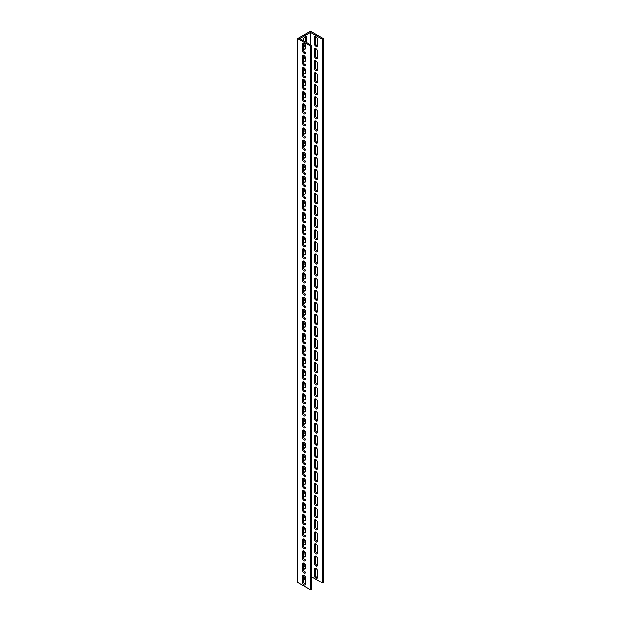 <?xml version="1.0" encoding="UTF-8"?>
<svg xmlns="http://www.w3.org/2000/svg" width="621" height="621" viewBox="0 0 621 621"><rect width="100%" height="100%" fill="white"/><g stroke="black" fill="none" stroke-linecap="round" stroke-linejoin="round"><path stroke-width="0.93" d="M310.5 44.945L310.5 32.261L299.508 38.603L311.548 45.55L311.548 589.345L310.5 589.95L297.42 582.397L297.42 38.603L310.5 31.05L323.58 38.603L323.58 582.397L322.532 583.003L322.532 39.208L323.58 38.603M311.548 45.55L310.5 46.156L297.42 38.603M305.656 578.85L303.304 580.208M303.483 570.311A2.406 1.389 -60 0 1 305.656 568.122M305.571 577.577A2.406 1.389 -60 0 1 303.801 578.135A2.406 1.389 -60 0 1 303.304 577.033M303.483 558.232A2.406 1.389 -60 0 1 305.656 556.036M305.571 565.49A2.406 1.389 -60 0 1 303.801 566.049A2.406 1.389 -60 0 1 303.304 564.947M303.483 546.146A2.406 1.389 -60 0 1 305.656 543.957M305.571 553.404A2.406 1.389 -60 0 1 303.801 553.971A2.406 1.389 -60 0 1 303.304 552.869M303.483 534.06A2.406 1.389 -60 0 1 305.656 531.871M305.571 541.326A2.406 1.389 -60 0 1 303.801 541.885A2.406 1.389 -60 0 1 303.304 540.782M303.483 521.974A2.406 1.389 -60 0 1 305.656 519.785M305.571 529.239A2.406 1.389 -60 0 1 303.801 529.798A2.406 1.389 -60 0 1 303.304 528.696M303.483 509.888A2.406 1.389 -60 0 1 305.656 507.699M305.571 517.153A2.406 1.389 -60 0 1 303.801 517.712A2.406 1.389 -60 0 1 303.304 516.61M303.483 497.809A2.406 1.389 -60 0 1 305.656 495.62M305.571 505.067A2.406 1.389 -60 0 1 303.801 505.634A2.406 1.389 -60 0 1 303.304 504.531M303.483 485.723A2.406 1.389 -60 0 1 305.656 483.534M305.571 492.989A2.406 1.389 -60 0 1 303.801 493.548A2.406 1.389 -60 0 1 303.304 492.445M303.483 473.637A2.406 1.389 -60 0 1 305.656 471.448M305.571 480.902A2.406 1.389 -60 0 1 303.801 481.461A2.406 1.389 -60 0 1 303.304 480.359M303.483 461.55A2.406 1.389 -60 0 1 305.656 459.361M305.571 468.816A2.406 1.389 -60 0 1 303.801 469.375A2.406 1.389 -60 0 1 303.304 468.273M303.483 449.472A2.406 1.389 -60 0 1 305.656 447.283M305.571 456.73A2.406 1.389 -60 0 1 303.801 457.289A2.406 1.389 -60 0 1 303.304 456.194M303.483 437.386A2.406 1.389 -60 0 1 305.656 435.197M305.571 444.652A2.406 1.389 -60 0 1 303.801 445.21A2.406 1.389 -60 0 1 303.304 444.108M303.483 425.3A2.406 1.389 -60 0 1 305.656 423.111M305.571 432.565A2.406 1.389 -60 0 1 303.801 433.124A2.406 1.389 -60 0 1 303.304 432.022M303.483 413.213A2.406 1.389 -60 0 1 305.656 411.024M305.571 420.479A2.406 1.389 -60 0 1 303.801 421.038A2.406 1.389 -60 0 1 303.304 419.936M303.483 401.135A2.406 1.389 -60 0 1 305.656 398.946M305.571 408.393A2.406 1.389 -60 0 1 303.801 408.952A2.406 1.389 -60 0 1 303.304 407.857M303.483 389.049A2.406 1.389 -60 0 1 305.656 386.86M305.571 396.314A2.406 1.389 -60 0 1 303.801 396.873A2.406 1.389 -60 0 1 303.304 395.771M303.483 376.963A2.406 1.389 -60 0 1 305.656 374.774M305.571 384.228A2.406 1.389 -60 0 1 303.801 384.787A2.406 1.389 -60 0 1 303.304 383.685M303.483 364.876A2.406 1.389 -60 0 1 305.656 362.687M305.571 372.142A2.406 1.389 -60 0 1 303.801 372.701A2.406 1.389 -60 0 1 303.304 371.599M303.483 352.798A2.406 1.389 -60 0 1 305.656 350.601M305.571 360.056A2.406 1.389 -60 0 1 303.801 360.615A2.406 1.389 -60 0 1 303.304 359.52M303.483 340.712A2.406 1.389 -60 0 1 305.656 338.523M305.571 347.977A2.406 1.389 -60 0 1 303.801 348.536A2.406 1.389 -60 0 1 303.304 347.434M303.483 328.625A2.406 1.389 -60 0 1 305.656 326.436M305.571 335.891A2.406 1.389 -60 0 1 303.801 336.45A2.406 1.389 -60 0 1 303.304 335.348M303.483 316.539A2.406 1.389 -60 0 1 305.656 314.35M305.571 323.805A2.406 1.389 -60 0 1 303.801 324.364A2.406 1.389 -60 0 1 303.304 323.262M303.483 304.461A2.406 1.389 -60 0 1 305.656 302.264M305.571 311.719A2.406 1.389 -60 0 1 303.801 312.278A2.406 1.389 -60 0 1 303.304 311.183M303.483 292.375A2.406 1.389 -60 0 1 305.656 290.186M305.571 299.64A2.406 1.389 -60 0 1 303.801 300.199A2.406 1.389 -60 0 1 303.304 299.097M303.483 280.288A2.406 1.389 -60 0 1 305.656 278.099M305.571 287.554A2.406 1.389 -60 0 1 303.801 288.113A2.406 1.389 -60 0 1 303.304 287.011M303.483 268.202A2.406 1.389 -60 0 1 305.656 266.013M305.571 275.468A2.406 1.389 -60 0 1 303.801 276.027A2.406 1.389 -60 0 1 303.304 274.924M303.483 256.124A2.406 1.389 -60 0 1 305.656 253.927M305.571 263.382A2.406 1.389 -60 0 1 303.801 263.941A2.406 1.389 -60 0 1 303.304 262.846M303.483 244.037A2.406 1.389 -60 0 1 305.656 241.848M305.571 251.303A2.406 1.389 -60 0 1 303.801 251.862A2.406 1.389 -60 0 1 303.304 250.76M303.483 231.951A2.406 1.389 -60 0 1 305.656 229.762M305.571 239.217A2.406 1.389 -60 0 1 303.801 239.776A2.406 1.389 -60 0 1 303.304 238.674M303.483 219.865A2.406 1.389 -60 0 1 305.656 217.676M305.571 227.131A2.406 1.389 -60 0 1 303.801 227.69A2.406 1.389 -60 0 1 303.304 226.587M303.483 207.787A2.406 1.389 -60 0 1 305.656 205.59M305.571 215.045A2.406 1.389 -60 0 1 303.801 215.603A2.406 1.389 -60 0 1 303.304 214.509M303.483 195.7A2.406 1.389 -60 0 1 305.656 193.511M305.571 202.958A2.406 1.389 -60 0 1 303.801 203.525A2.406 1.389 -60 0 1 303.304 202.423M303.483 183.614A2.406 1.389 -60 0 1 305.656 181.425M305.571 190.88A2.406 1.389 -60 0 1 303.801 191.439A2.406 1.389 -60 0 1 303.304 190.337M303.483 171.528A2.406 1.389 -60 0 1 305.656 169.339M305.571 178.794A2.406 1.389 -60 0 1 303.801 179.353A2.406 1.389 -60 0 1 303.304 178.25M303.483 159.45A2.406 1.389 -60 0 1 305.656 157.253M305.571 166.707A2.406 1.389 -60 0 1 303.801 167.266A2.406 1.389 -60 0 1 303.304 166.164M303.483 147.363A2.406 1.389 -60 0 1 305.656 145.174M305.571 154.621A2.406 1.389 -60 0 1 303.801 155.188A2.406 1.389 -60 0 1 303.304 154.086M303.483 135.277A2.406 1.389 -60 0 1 305.656 133.088M305.571 142.543A2.406 1.389 -60 0 1 303.801 143.102A2.406 1.389 -60 0 1 303.304 141.999M303.483 123.191A2.406 1.389 -60 0 1 305.656 121.002M305.571 130.457A2.406 1.389 -60 0 1 303.801 131.015A2.406 1.389 -60 0 1 303.304 129.913M303.483 111.112A2.406 1.389 -60 0 1 305.656 108.916M305.571 118.37A2.406 1.389 -60 0 1 303.801 118.929A2.406 1.389 -60 0 1 303.304 117.827M303.483 99.026A2.406 1.389 -60 0 1 305.656 96.837M305.571 106.284A2.406 1.389 -60 0 1 303.801 106.851A2.406 1.389 -60 0 1 303.304 105.749M303.483 86.94A2.406 1.389 -60 0 1 305.656 84.751M305.571 94.206A2.406 1.389 -60 0 1 303.801 94.765A2.406 1.389 -60 0 1 303.304 93.662M303.483 74.854A2.406 1.389 -60 0 1 305.656 72.665M305.571 82.119A2.406 1.389 -60 0 1 303.801 82.678A2.406 1.389 -60 0 1 303.304 81.576M303.483 62.768A2.406 1.389 -60 0 1 305.656 60.579M305.571 70.033A2.406 1.389 -60 0 1 303.801 70.592A2.406 1.389 -60 0 1 303.304 69.49M303.483 50.689A2.406 1.389 -60 0 1 305.656 48.5M305.571 57.947A2.406 1.389 -60 0 1 303.801 58.514A2.406 1.389 -60 0 1 303.304 57.411M303.304 40.792L303.304 39.581A2.406 1.389 -60 0 1 304.352 37.167A2.406 1.389 -60 0 1 306.207 36.523A2.406 1.389 -60 0 1 306.704 37.617L306.704 42.756M305.571 45.869A2.406 1.389 -60 0 1 303.801 46.428A2.406 1.389 -60 0 1 303.304 45.325M303.397 43.377A2.406 1.389 -120 0 0 303.304 43.967L303.304 49.703A2.406 1.389 -120 0 0 305.563 52.863M303.397 55.455A2.406 1.389 -120 0 0 303.304 56.053L303.304 61.789A2.406 1.389 -120 0 0 305.563 64.949M303.397 67.542A2.406 1.389 -120 0 0 303.304 68.131L303.304 73.876A2.406 1.389 -120 0 0 305.563 77.035M303.397 79.628A2.406 1.389 -120 0 0 303.304 80.218L303.304 85.954A2.406 1.389 -120 0 0 305.563 89.114M303.397 91.714A2.406 1.389 -120 0 0 303.304 92.304L303.304 98.04A2.406 1.389 -120 0 0 305.563 101.2M303.397 103.792A2.406 1.389 -120 0 0 303.304 104.39L303.304 110.127A2.406 1.389 -120 0 0 305.563 113.286M303.397 115.879A2.406 1.389 -120 0 0 303.304 116.469L303.304 122.213A2.406 1.389 -120 0 0 305.563 125.372M303.397 127.965A2.406 1.389 -120 0 0 303.304 128.555L303.304 134.299A2.406 1.389 -120 0 0 305.563 137.458M303.397 140.051A2.406 1.389 -120 0 0 303.304 140.641L303.304 146.377A2.406 1.389 -120 0 0 305.563 149.537M303.397 152.129A2.406 1.389 -120 0 0 303.304 152.727L303.304 158.464A2.406 1.389 -120 0 0 305.563 161.623M303.397 164.216A2.406 1.389 -120 0 0 303.304 164.806L303.304 170.55A2.406 1.389 -120 0 0 305.563 173.709M303.397 176.302A2.406 1.389 -120 0 0 303.304 176.892L303.304 182.636A2.406 1.389 -120 0 0 305.563 185.795M303.397 188.388A2.406 1.389 -120 0 0 303.304 188.978L303.304 194.715A2.406 1.389 -120 0 0 305.563 197.874M303.397 200.467A2.406 1.389 -120 0 0 303.304 201.064L303.304 206.801A2.406 1.389 -120 0 0 305.563 209.96M303.397 212.553A2.406 1.389 -120 0 0 303.304 213.143L303.304 218.887A2.406 1.389 -120 0 0 305.563 222.046M303.397 224.639A2.406 1.389 -120 0 0 303.304 225.229L303.304 230.973A2.406 1.389 -120 0 0 305.563 234.133M303.397 236.725A2.406 1.389 -120 0 0 303.304 237.315L303.304 243.052A2.406 1.389 -120 0 0 305.563 246.211M303.397 248.804A2.406 1.389 -120 0 0 303.304 249.401L303.304 255.138A2.406 1.389 -120 0 0 305.563 258.297M303.397 260.89A2.406 1.389 -120 0 0 303.304 261.48L303.304 267.224A2.406 1.389 -120 0 0 305.563 270.383M303.397 272.976A2.406 1.389 -120 0 0 303.304 273.566L303.304 279.31A2.406 1.389 -120 0 0 305.563 282.47M303.397 285.062A2.406 1.389 -120 0 0 303.304 285.652L303.304 291.389A2.406 1.389 -120 0 0 305.563 294.548M303.397 297.141A2.406 1.389 -120 0 0 303.304 297.738L303.304 303.475A2.406 1.389 -120 0 0 305.563 306.634M303.397 309.227A2.406 1.389 -120 0 0 303.304 309.817L303.304 315.561A2.406 1.389 -120 0 0 305.563 318.72M303.397 321.313A2.406 1.389 -120 0 0 303.304 321.903L303.304 327.647A2.406 1.389 -120 0 0 305.563 330.807M303.397 333.399A2.406 1.389 -120 0 0 303.304 333.989L303.304 339.726A2.406 1.389 -120 0 0 305.563 342.885M303.397 345.486A2.406 1.389 -120 0 0 303.304 346.076L303.304 351.812A2.406 1.389 -120 0 0 305.563 354.971M303.397 357.564A2.406 1.389 -120 0 0 303.304 358.154L303.304 363.898A2.406 1.389 -120 0 0 305.563 367.058M303.397 369.65A2.406 1.389 -120 0 0 303.304 370.24L303.304 375.984A2.406 1.389 -120 0 0 305.563 379.144M303.397 381.736A2.406 1.389 -120 0 0 303.304 382.326L303.304 388.063A2.406 1.389 -120 0 0 305.563 391.222M303.397 393.823A2.406 1.389 -120 0 0 303.304 394.413L303.304 400.149A2.406 1.389 -120 0 0 305.563 403.308M303.397 405.901A2.406 1.389 -120 0 0 303.304 406.491L303.304 412.235A2.406 1.389 -120 0 0 305.563 415.395M303.397 417.987A2.406 1.389 -120 0 0 303.304 418.577L303.304 424.322A2.406 1.389 -120 0 0 305.563 427.481M303.397 430.074A2.406 1.389 -120 0 0 303.304 430.663L303.304 436.4A2.406 1.389 -120 0 0 305.563 439.559M303.397 442.16A2.406 1.389 -120 0 0 303.304 442.75L303.304 448.486A2.406 1.389 -120 0 0 305.563 451.646M303.397 454.238A2.406 1.389 -120 0 0 303.304 454.836L303.304 460.572A2.406 1.389 -120 0 0 305.563 463.732M303.397 466.324A2.406 1.389 -120 0 0 303.304 466.914L303.304 472.659A2.406 1.389 -120 0 0 305.563 475.818M303.397 478.411A2.406 1.389 -120 0 0 303.304 479.001L303.304 484.737A2.406 1.389 -120 0 0 305.563 487.896M303.397 490.497A2.406 1.389 -120 0 0 303.304 491.087L303.304 496.823A2.406 1.389 -120 0 0 305.563 499.983M303.397 502.575A2.406 1.389 -120 0 0 303.304 503.173L303.304 508.91A2.406 1.389 -120 0 0 305.563 512.069M303.397 514.662A2.406 1.389 -120 0 0 303.304 515.251L303.304 520.996A2.406 1.389 -120 0 0 305.563 524.155M303.397 526.748A2.406 1.389 -120 0 0 303.304 527.338L303.304 533.082A2.406 1.389 -120 0 0 305.563 536.241M303.397 538.834A2.406 1.389 -120 0 0 303.304 539.424L303.304 545.16A2.406 1.389 -120 0 0 305.563 548.32M303.397 550.912A2.406 1.389 -120 0 0 303.304 551.51L303.304 557.247A2.406 1.389 -120 0 0 305.563 560.406M303.397 562.999A2.406 1.389 -120 0 0 303.304 563.589L303.304 569.333A2.406 1.389 -120 0 0 305.563 572.492M303.397 575.085A2.406 1.389 -120 0 0 303.304 575.675L303.304 581.419A2.406 1.389 -120 0 0 305.563 584.578M305.656 42.15L305.656 37.019A2.406 1.389 120 0 0 305.563 36.422M303.397 45.915A2.406 1.389 120 0 0 305.027 44.642M305.656 52.273A2.406 1.389 60 0 1 305.159 53.375A2.406 1.389 60 0 1 303.312 52.731A2.406 1.389 60 0 1 302.256 50.309L302.256 44.572A2.406 1.389 60 0 1 302.753 43.47A2.406 1.389 60 0 1 304.608 44.114A2.406 1.389 60 0 1 305.656 46.536L305.656 49.098A2.406 1.389 120 0 0 305.563 48.508M303.397 58.001A2.406 1.389 120 0 0 305.027 56.728M305.656 64.359A2.406 1.389 60 0 1 305.159 65.461A2.406 1.389 60 0 1 303.312 64.817A2.406 1.389 60 0 1 302.256 62.395L302.256 56.651A2.406 1.389 60 0 1 302.753 55.556A2.406 1.389 60 0 1 304.608 56.201A2.406 1.389 60 0 1 305.656 58.615L305.656 61.184A2.406 1.389 120 0 0 305.563 60.594M303.397 70.088A2.406 1.389 120 0 0 305.027 68.815M305.656 76.445A2.406 1.389 60 0 1 305.159 77.54A2.406 1.389 60 0 1 303.312 76.895A2.406 1.389 60 0 1 302.256 74.481L302.256 68.737A2.406 1.389 60 0 1 302.753 67.635A2.406 1.389 60 0 1 304.608 68.279A2.406 1.389 60 0 1 305.656 70.701L305.656 73.27A2.406 1.389 120 0 0 305.563 72.68M303.397 82.166A2.406 1.389 120 0 0 305.027 80.901M305.656 88.524A2.406 1.389 60 0 1 305.159 89.626A2.406 1.389 60 0 1 303.312 88.982A2.406 1.389 60 0 1 302.256 86.56L302.256 80.823A2.406 1.389 60 0 1 302.753 79.721A2.406 1.389 60 0 1 304.608 80.365A2.406 1.389 60 0 1 305.656 82.787L305.656 85.356A2.406 1.389 120 0 0 305.563 84.759M303.397 94.252A2.406 1.389 120 0 0 305.027 92.979M305.656 100.61A2.406 1.389 60 0 1 305.159 101.712A2.406 1.389 60 0 1 303.312 101.068A2.406 1.389 60 0 1 302.256 98.646L302.256 92.909A2.406 1.389 60 0 1 302.753 91.807A2.406 1.389 60 0 1 304.608 92.451A2.406 1.389 60 0 1 305.656 94.873L305.656 97.435A2.406 1.389 120 0 0 305.563 96.845M303.397 106.338A2.406 1.389 120 0 0 305.027 105.065M305.656 112.696A2.406 1.389 60 0 1 305.159 113.798A2.406 1.389 60 0 1 303.312 113.154A2.406 1.389 60 0 1 302.256 110.732L302.256 104.988A2.406 1.389 60 0 1 302.753 103.893A2.406 1.389 60 0 1 304.608 104.538A2.406 1.389 60 0 1 305.656 106.952L305.656 109.521A2.406 1.389 120 0 0 305.563 108.931M303.397 118.425A2.406 1.389 120 0 0 305.027 117.152M305.656 124.782A2.406 1.389 60 0 1 305.159 125.877A2.406 1.389 60 0 1 303.312 125.232A2.406 1.389 60 0 1 302.256 122.818L302.256 117.074A2.406 1.389 60 0 1 302.753 115.972A2.406 1.389 60 0 1 304.608 116.616A2.406 1.389 60 0 1 305.656 119.038L305.656 121.607A2.406 1.389 120 0 0 305.563 121.017M303.397 130.503A2.406 1.389 120 0 0 305.027 129.238M305.656 136.861A2.406 1.389 60 0 1 305.159 137.963A2.406 1.389 60 0 1 303.312 137.319A2.406 1.389 60 0 1 302.256 134.897L302.256 129.16A2.406 1.389 60 0 1 302.753 128.058A2.406 1.389 60 0 1 304.608 128.702A2.406 1.389 60 0 1 305.656 131.124L305.656 133.694A2.406 1.389 120 0 0 305.563 133.104M303.397 142.589A2.406 1.389 120 0 0 305.027 141.316M305.656 148.947A2.406 1.389 60 0 1 305.159 150.049A2.406 1.389 60 0 1 303.312 149.405A2.406 1.389 60 0 1 302.256 146.983L302.256 141.246A2.406 1.389 60 0 1 302.753 140.144A2.406 1.389 60 0 1 304.608 140.788A2.406 1.389 60 0 1 305.656 143.21L305.656 145.772A2.406 1.389 120 0 0 305.563 145.182M303.397 154.676A2.406 1.389 120 0 0 305.027 153.403M305.656 161.033A2.406 1.389 60 0 1 305.159 162.135A2.406 1.389 60 0 1 303.312 161.491A2.406 1.389 60 0 1 302.256 159.069L302.256 153.325A2.406 1.389 60 0 1 302.753 152.23A2.406 1.389 60 0 1 304.608 152.875A2.406 1.389 60 0 1 305.656 155.289L305.656 157.858A2.406 1.389 120 0 0 305.563 157.268M303.397 166.762A2.406 1.389 120 0 0 305.027 165.489M305.656 173.119A2.406 1.389 60 0 1 305.159 174.214A2.406 1.389 60 0 1 303.312 173.57A2.406 1.389 60 0 1 302.256 171.155L302.256 165.411A2.406 1.389 60 0 1 302.753 164.309A2.406 1.389 60 0 1 304.608 164.953A2.406 1.389 60 0 1 305.656 167.375L305.656 169.944A2.406 1.389 120 0 0 305.563 169.354M303.397 178.84A2.406 1.389 120 0 0 305.027 177.575M305.656 185.198A2.406 1.389 60 0 1 305.159 186.3A2.406 1.389 60 0 1 303.312 185.656A2.406 1.389 60 0 1 302.256 183.234L302.256 177.497A2.406 1.389 60 0 1 302.753 176.395A2.406 1.389 60 0 1 304.608 177.039A2.406 1.389 60 0 1 305.656 179.461L305.656 182.031A2.406 1.389 120 0 0 305.563 181.441M303.397 190.926A2.406 1.389 120 0 0 305.027 189.653M305.656 197.284A2.406 1.389 60 0 1 305.159 198.386A2.406 1.389 60 0 1 303.312 197.742A2.406 1.389 60 0 1 302.256 195.32L302.256 189.584A2.406 1.389 60 0 1 302.753 188.481A2.406 1.389 60 0 1 304.608 189.126A2.406 1.389 60 0 1 305.656 191.547L305.656 194.109A2.406 1.389 120 0 0 305.563 193.519M303.397 203.013A2.406 1.389 120 0 0 305.027 201.74M305.656 209.37A2.406 1.389 60 0 1 305.159 210.472A2.406 1.389 60 0 1 303.312 209.828A2.406 1.389 60 0 1 302.256 207.406L302.256 201.662A2.406 1.389 60 0 1 302.753 200.567A2.406 1.389 60 0 1 304.608 201.212A2.406 1.389 60 0 1 305.656 203.626L305.656 206.195A2.406 1.389 120 0 0 305.563 205.605M303.397 215.099A2.406 1.389 120 0 0 305.027 213.826M305.656 221.456A2.406 1.389 60 0 1 305.159 222.551A2.406 1.389 60 0 1 303.312 221.907A2.406 1.389 60 0 1 302.256 219.492L302.256 213.748A2.406 1.389 60 0 1 302.753 212.646A2.406 1.389 60 0 1 304.608 213.29A2.406 1.389 60 0 1 305.656 215.712L305.656 218.281A2.406 1.389 120 0 0 305.563 217.692M303.397 227.177A2.406 1.389 120 0 0 305.027 225.912M305.656 233.535A2.406 1.389 60 0 1 305.159 234.637A2.406 1.389 60 0 1 303.312 233.993A2.406 1.389 60 0 1 302.256 231.571L302.256 225.834A2.406 1.389 60 0 1 302.753 224.732A2.406 1.389 60 0 1 304.608 225.376A2.406 1.389 60 0 1 305.656 227.798L305.656 230.368A2.406 1.389 120 0 0 305.563 229.778M303.397 239.264A2.406 1.389 120 0 0 305.027 237.99M305.656 245.621A2.406 1.389 60 0 1 305.159 246.723A2.406 1.389 60 0 1 303.312 246.079A2.406 1.389 60 0 1 302.256 243.657L302.256 237.921A2.406 1.389 60 0 1 302.753 236.818A2.406 1.389 60 0 1 304.608 237.463A2.406 1.389 60 0 1 305.656 239.885L305.656 242.454A2.406 1.389 120 0 0 305.563 241.856M303.397 251.35A2.406 1.389 120 0 0 305.027 250.077M305.656 257.707A2.406 1.389 60 0 1 305.159 258.81A2.406 1.389 60 0 1 303.312 258.165A2.406 1.389 60 0 1 302.256 255.743L302.256 249.999A2.406 1.389 60 0 1 302.753 248.905A2.406 1.389 60 0 1 304.608 249.549A2.406 1.389 60 0 1 305.656 251.963L305.656 254.532A2.406 1.389 120 0 0 305.563 253.942M303.397 263.436A2.406 1.389 120 0 0 305.027 262.163M305.656 269.793A2.406 1.389 60 0 1 305.159 270.888A2.406 1.389 60 0 1 303.312 270.244A2.406 1.389 60 0 1 302.256 267.83L302.256 262.085A2.406 1.389 60 0 1 302.753 260.983A2.406 1.389 60 0 1 304.608 261.627A2.406 1.389 60 0 1 305.656 264.049L305.656 266.619A2.406 1.389 120 0 0 305.563 266.029M303.397 275.514A2.406 1.389 120 0 0 305.027 274.249M305.656 281.872A2.406 1.389 60 0 1 305.159 282.974A2.406 1.389 60 0 1 303.312 282.33A2.406 1.389 60 0 1 302.256 279.908L302.256 274.171A2.406 1.389 60 0 1 302.753 273.069A2.406 1.389 60 0 1 304.608 273.714A2.406 1.389 60 0 1 305.656 276.135L305.656 278.705A2.406 1.389 120 0 0 305.563 278.115M303.397 287.601A2.406 1.389 120 0 0 305.027 286.328M305.656 293.958A2.406 1.389 60 0 1 305.159 295.06A2.406 1.389 60 0 1 303.312 294.416A2.406 1.389 60 0 1 302.256 291.994L302.256 286.258A2.406 1.389 60 0 1 302.753 285.155A2.406 1.389 60 0 1 304.608 285.8A2.406 1.389 60 0 1 305.656 288.222L305.656 290.791A2.406 1.389 120 0 0 305.563 290.193M303.397 299.687A2.406 1.389 120 0 0 305.027 298.414M305.656 306.044A2.406 1.389 60 0 1 305.159 307.147A2.406 1.389 60 0 1 303.312 306.502A2.406 1.389 60 0 1 302.256 304.08L302.256 298.344A2.406 1.389 60 0 1 302.753 297.242A2.406 1.389 60 0 1 304.608 297.886A2.406 1.389 60 0 1 305.656 300.3L305.656 302.869A2.406 1.389 120 0 0 305.563 302.28M303.397 311.773A2.406 1.389 120 0 0 305.027 310.5M305.656 318.131A2.406 1.389 60 0 1 305.159 319.233A2.406 1.389 60 0 1 303.312 318.589A2.406 1.389 60 0 1 302.256 316.167L302.256 310.422A2.406 1.389 60 0 1 302.753 309.32A2.406 1.389 60 0 1 304.608 309.964A2.406 1.389 60 0 1 305.656 312.386L305.656 314.956A2.406 1.389 120 0 0 305.563 314.366M303.397 323.859A2.406 1.389 120 0 0 305.027 322.586M305.656 330.209A2.406 1.389 60 0 1 305.159 331.311A2.406 1.389 60 0 1 303.312 330.667A2.406 1.389 60 0 1 302.256 328.245L302.256 322.509A2.406 1.389 60 0 1 302.753 321.406A2.406 1.389 60 0 1 304.608 322.051A2.406 1.389 60 0 1 305.656 324.473L305.656 327.042A2.406 1.389 120 0 0 305.563 326.452M303.397 335.938A2.406 1.389 120 0 0 305.027 334.672M305.656 342.295A2.406 1.389 60 0 1 305.159 343.397A2.406 1.389 60 0 1 303.312 342.753A2.406 1.389 60 0 1 302.256 340.331L302.256 334.595A2.406 1.389 60 0 1 302.753 333.493A2.406 1.389 60 0 1 304.608 334.137A2.406 1.389 60 0 1 305.656 336.559L305.656 339.128A2.406 1.389 120 0 0 305.563 338.53M303.397 348.024A2.406 1.389 120 0 0 305.027 346.751M305.656 354.381A2.406 1.389 60 0 1 305.159 355.484A2.406 1.389 60 0 1 303.312 354.839A2.406 1.389 60 0 1 302.256 352.418L302.256 346.681A2.406 1.389 60 0 1 302.753 345.579A2.406 1.389 60 0 1 304.608 346.223A2.406 1.389 60 0 1 305.656 348.645L305.656 351.207A2.406 1.389 120 0 0 305.563 350.617M303.397 360.11A2.406 1.389 120 0 0 305.027 358.837M305.656 366.468A2.406 1.389 60 0 1 305.159 367.57A2.406 1.389 60 0 1 303.312 366.926A2.406 1.389 60 0 1 302.256 364.504L302.256 358.759A2.406 1.389 60 0 1 302.753 357.657A2.406 1.389 60 0 1 304.608 358.301A2.406 1.389 60 0 1 305.656 360.723L305.656 363.293A2.406 1.389 120 0 0 305.563 362.703M303.397 372.196A2.406 1.389 120 0 0 305.027 370.923M305.656 378.546A2.406 1.389 60 0 1 305.159 379.648A2.406 1.389 60 0 1 303.312 379.004A2.406 1.389 60 0 1 302.256 376.59L302.256 370.846A2.406 1.389 60 0 1 302.753 369.743A2.406 1.389 60 0 1 304.608 370.388A2.406 1.389 60 0 1 305.656 372.81L305.656 375.379A2.406 1.389 120 0 0 305.563 374.789M303.397 384.275A2.406 1.389 120 0 0 305.027 383.01M305.656 390.632A2.406 1.389 60 0 1 305.159 391.735A2.406 1.389 60 0 1 303.312 391.09A2.406 1.389 60 0 1 302.256 388.668L302.256 382.932A2.406 1.389 60 0 1 302.753 381.83A2.406 1.389 60 0 1 304.608 382.474A2.406 1.389 60 0 1 305.656 384.896L305.656 387.465A2.406 1.389 120 0 0 305.563 386.867M303.397 396.361A2.406 1.389 120 0 0 305.027 395.088M305.656 402.718A2.406 1.389 60 0 1 305.159 403.821A2.406 1.389 60 0 1 303.312 403.176A2.406 1.389 60 0 1 302.256 400.755L302.256 395.018A2.406 1.389 60 0 1 302.753 393.916A2.406 1.389 60 0 1 304.608 394.56A2.406 1.389 60 0 1 305.656 396.982L305.656 399.544A2.406 1.389 120 0 0 305.563 398.954M303.397 408.447A2.406 1.389 120 0 0 305.027 407.174M305.656 414.805A2.406 1.389 60 0 1 305.159 415.907A2.406 1.389 60 0 1 303.312 415.263A2.406 1.389 60 0 1 302.256 412.841L302.256 407.097A2.406 1.389 60 0 1 302.753 405.994A2.406 1.389 60 0 1 304.608 406.639A2.406 1.389 60 0 1 305.656 409.06L305.656 411.63A2.406 1.389 120 0 0 305.563 411.04M303.397 420.533A2.406 1.389 120 0 0 305.027 419.26M305.656 426.891A2.406 1.389 60 0 1 305.159 427.985A2.406 1.389 60 0 1 303.312 427.341A2.406 1.389 60 0 1 302.256 424.927L302.256 419.183A2.406 1.389 60 0 1 302.753 418.08A2.406 1.389 60 0 1 304.608 418.725A2.406 1.389 60 0 1 305.656 421.147L305.656 423.716A2.406 1.389 120 0 0 305.563 423.126M303.397 432.612A2.406 1.389 120 0 0 305.027 431.347M305.656 438.969A2.406 1.389 60 0 1 305.159 440.072A2.406 1.389 60 0 1 303.312 439.427A2.406 1.389 60 0 1 302.256 437.005L302.256 431.269A2.406 1.389 60 0 1 302.753 430.167A2.406 1.389 60 0 1 304.608 430.811A2.406 1.389 60 0 1 305.656 433.233L305.656 435.802A2.406 1.389 120 0 0 305.563 435.205M303.397 444.698A2.406 1.389 120 0 0 305.027 443.425M305.656 451.056A2.406 1.389 60 0 1 305.159 452.158A2.406 1.389 60 0 1 303.312 451.514A2.406 1.389 60 0 1 302.256 449.092L302.256 443.355A2.406 1.389 60 0 1 302.753 442.253A2.406 1.389 60 0 1 304.608 442.897A2.406 1.389 60 0 1 305.656 445.319L305.656 447.881A2.406 1.389 120 0 0 305.563 447.291M303.397 456.784A2.406 1.389 120 0 0 305.027 455.511M305.656 463.142A2.406 1.389 60 0 1 305.159 464.244A2.406 1.389 60 0 1 303.312 463.6A2.406 1.389 60 0 1 302.256 461.178L302.256 455.434A2.406 1.389 60 0 1 302.753 454.339A2.406 1.389 60 0 1 304.608 454.983A2.406 1.389 60 0 1 305.656 457.398L305.656 459.967A2.406 1.389 120 0 0 305.563 459.377M303.397 468.871A2.406 1.389 120 0 0 305.027 467.597M305.656 475.228A2.406 1.389 60 0 1 305.159 476.323A2.406 1.389 60 0 1 303.312 475.678A2.406 1.389 60 0 1 302.256 473.264L302.256 467.52A2.406 1.389 60 0 1 302.753 466.418A2.406 1.389 60 0 1 304.608 467.062A2.406 1.389 60 0 1 305.656 469.484L305.656 472.053A2.406 1.389 120 0 0 305.563 471.463M303.397 480.949A2.406 1.389 120 0 0 305.027 479.684M305.656 487.306A2.406 1.389 60 0 1 305.159 488.409A2.406 1.389 60 0 1 303.312 487.764A2.406 1.389 60 0 1 302.256 485.343L302.256 479.606A2.406 1.389 60 0 1 302.753 478.504A2.406 1.389 60 0 1 304.608 479.148A2.406 1.389 60 0 1 305.656 481.57L305.656 484.139A2.406 1.389 120 0 0 305.563 483.542M303.397 493.035A2.406 1.389 120 0 0 305.027 491.762M305.656 499.393A2.406 1.389 60 0 1 305.159 500.495A2.406 1.389 60 0 1 303.312 499.851A2.406 1.389 60 0 1 302.256 497.429L302.256 491.692A2.406 1.389 60 0 1 302.753 490.59A2.406 1.389 60 0 1 304.608 491.234A2.406 1.389 60 0 1 305.656 493.656L305.656 496.218A2.406 1.389 120 0 0 305.563 495.628M303.397 505.121A2.406 1.389 120 0 0 305.027 503.848M305.656 511.479A2.406 1.389 60 0 1 305.159 512.581A2.406 1.389 60 0 1 303.312 511.937A2.406 1.389 60 0 1 302.256 509.515L302.256 503.771A2.406 1.389 60 0 1 302.753 502.676A2.406 1.389 60 0 1 304.608 503.32A2.406 1.389 60 0 1 305.656 505.735L305.656 508.304A2.406 1.389 120 0 0 305.563 507.714M303.397 517.208A2.406 1.389 120 0 0 305.027 515.935M305.656 523.565A2.406 1.389 60 0 1 305.159 524.66A2.406 1.389 60 0 1 303.312 524.015A2.406 1.389 60 0 1 302.256 521.601L302.256 515.857A2.406 1.389 60 0 1 302.753 514.755A2.406 1.389 60 0 1 304.608 515.399A2.406 1.389 60 0 1 305.656 517.821L305.656 520.39A2.406 1.389 120 0 0 305.563 519.8M303.397 529.286A2.406 1.389 120 0 0 305.027 528.021M305.656 535.644A2.406 1.389 60 0 1 305.159 536.746A2.406 1.389 60 0 1 303.312 536.102A2.406 1.389 60 0 1 302.256 533.68L302.256 527.943A2.406 1.389 60 0 1 302.753 526.841A2.406 1.389 60 0 1 304.608 527.485A2.406 1.389 60 0 1 305.656 529.907L305.656 532.476A2.406 1.389 120 0 0 305.563 531.887M303.397 541.372A2.406 1.389 120 0 0 305.027 540.099M305.656 547.73A2.406 1.389 60 0 1 305.159 548.832A2.406 1.389 60 0 1 303.312 548.188A2.406 1.389 60 0 1 302.256 545.766L302.256 540.029A2.406 1.389 60 0 1 302.753 538.927A2.406 1.389 60 0 1 304.608 539.571A2.406 1.389 60 0 1 305.656 541.993L305.656 544.555A2.406 1.389 120 0 0 305.563 543.965M303.397 553.458A2.406 1.389 120 0 0 305.027 552.185M305.656 559.816A2.406 1.389 60 0 1 305.159 560.918A2.406 1.389 60 0 1 303.312 560.274A2.406 1.389 60 0 1 302.256 557.852L302.256 552.108A2.406 1.389 60 0 1 302.753 551.013A2.406 1.389 60 0 1 304.608 551.658A2.406 1.389 60 0 1 305.656 554.072L305.656 556.641A2.406 1.389 120 0 0 305.563 556.051M303.397 565.545A2.406 1.389 120 0 0 305.027 564.272M305.656 571.902A2.406 1.389 60 0 1 305.159 572.997A2.406 1.389 60 0 1 303.312 572.352A2.406 1.389 60 0 1 302.256 569.938L302.256 564.194A2.406 1.389 60 0 1 302.753 563.092A2.406 1.389 60 0 1 304.608 563.736A2.406 1.389 60 0 1 305.656 566.158L305.656 568.727A2.406 1.389 120 0 0 305.563 568.137M303.397 577.623A2.406 1.389 120 0 0 305.027 576.358M315.437 36.422A2.406 1.389 -120 0 0 315.344 37.019L315.344 42.756A2.406 1.389 -120 0 0 317.603 45.915M315.437 48.508A2.406 1.389 -120 0 0 315.344 49.098L315.344 54.842A2.406 1.389 -120 0 0 317.603 58.001M315.437 60.594A2.406 1.389 -120 0 0 315.344 61.184L315.344 66.928A2.406 1.389 -120 0 0 317.603 70.088M315.437 72.68A2.406 1.389 -120 0 0 315.344 73.27L315.344 79.007A2.406 1.389 -120 0 0 317.603 82.166M315.437 84.759A2.406 1.389 -120 0 0 315.344 85.356L315.344 91.093A2.406 1.389 -120 0 0 317.603 94.252M315.437 96.845A2.406 1.389 -120 0 0 315.344 97.435L315.344 103.179A2.406 1.389 -120 0 0 317.603 106.338M315.437 108.931A2.406 1.389 -120 0 0 315.344 109.521L315.344 115.265A2.406 1.389 -120 0 0 317.603 118.425M315.437 121.017A2.406 1.389 -120 0 0 315.344 121.607L315.344 127.344A2.406 1.389 -120 0 0 317.603 130.503M315.437 133.104A2.406 1.389 -120 0 0 315.344 133.694L315.344 139.43A2.406 1.389 -120 0 0 317.603 142.589M315.437 145.182A2.406 1.389 -120 0 0 315.344 145.772L315.344 151.516A2.406 1.389 -120 0 0 317.603 154.676M315.437 157.268A2.406 1.389 -120 0 0 315.344 157.858L315.344 163.602A2.406 1.389 -120 0 0 317.603 166.762M315.437 169.354A2.406 1.389 -120 0 0 315.344 169.944L315.344 175.681A2.406 1.389 -120 0 0 317.603 178.84M315.437 181.441A2.406 1.389 -120 0 0 315.344 182.031L315.344 187.767A2.406 1.389 -120 0 0 317.603 190.926M315.437 193.519A2.406 1.389 -120 0 0 315.344 194.109L315.344 199.853A2.406 1.389 -120 0 0 317.603 203.013M315.437 205.605A2.406 1.389 -120 0 0 315.344 206.195L315.344 211.94A2.406 1.389 -120 0 0 317.603 215.099M315.437 217.692A2.406 1.389 -120 0 0 315.344 218.281L315.344 224.018A2.406 1.389 -120 0 0 317.603 227.177M315.437 229.778A2.406 1.389 -120 0 0 315.344 230.368L315.344 236.104A2.406 1.389 -120 0 0 317.603 239.264M315.437 241.856A2.406 1.389 -120 0 0 315.344 242.454L315.344 248.19A2.406 1.389 -120 0 0 317.603 251.35M315.437 253.942A2.406 1.389 -120 0 0 315.344 254.532L315.344 260.277A2.406 1.389 -120 0 0 317.603 263.436M315.437 266.029A2.406 1.389 -120 0 0 315.344 266.619L315.344 272.355A2.406 1.389 -120 0 0 317.603 275.514M315.437 278.115A2.406 1.389 -120 0 0 315.344 278.705L315.344 284.441A2.406 1.389 -120 0 0 317.603 287.601M315.437 290.193A2.406 1.389 -120 0 0 315.344 290.791L315.344 296.527A2.406 1.389 -120 0 0 317.603 299.687M315.437 302.28A2.406 1.389 -120 0 0 315.344 302.869L315.344 308.614A2.406 1.389 -120 0 0 317.603 311.773M315.437 314.366A2.406 1.389 -120 0 0 315.344 314.956L315.344 320.7A2.406 1.389 -120 0 0 317.603 323.859M315.437 326.452A2.406 1.389 -120 0 0 315.344 327.042L315.344 332.778A2.406 1.389 -120 0 0 317.603 335.938M315.437 338.53A2.406 1.389 -120 0 0 315.344 339.128L315.344 344.865A2.406 1.389 -120 0 0 317.603 348.024M315.437 350.617A2.406 1.389 -120 0 0 315.344 351.207L315.344 356.951A2.406 1.389 -120 0 0 317.603 360.11M315.437 362.703A2.406 1.389 -120 0 0 315.344 363.293L315.344 369.037A2.406 1.389 -120 0 0 317.603 372.196M315.437 374.789A2.406 1.389 -120 0 0 315.344 375.379L315.344 381.115A2.406 1.389 -120 0 0 317.603 384.275M315.437 386.867A2.406 1.389 -120 0 0 315.344 387.465L315.344 393.202A2.406 1.389 -120 0 0 317.603 396.361M315.437 398.954A2.406 1.389 -120 0 0 315.344 399.544L315.344 405.288A2.406 1.389 -120 0 0 317.603 408.447M315.437 411.04A2.406 1.389 -120 0 0 315.344 411.63L315.344 417.374A2.406 1.389 -120 0 0 317.603 420.533M315.437 423.126A2.406 1.389 -120 0 0 315.344 423.716L315.344 429.453A2.406 1.389 -120 0 0 317.603 432.612M315.437 435.205A2.406 1.389 -120 0 0 315.344 435.802L315.344 441.539A2.406 1.389 -120 0 0 317.603 444.698M315.437 447.291A2.406 1.389 -120 0 0 315.344 447.881L315.344 453.625A2.406 1.389 -120 0 0 317.603 456.784M315.437 459.377A2.406 1.389 -120 0 0 315.344 459.967L315.344 465.711A2.406 1.389 -120 0 0 317.603 468.871M315.437 471.463A2.406 1.389 -120 0 0 315.344 472.053L315.344 477.79A2.406 1.389 -120 0 0 317.603 480.949M315.437 483.542A2.406 1.389 -120 0 0 315.344 484.139L315.344 489.876A2.406 1.389 -120 0 0 317.603 493.035M315.437 495.628A2.406 1.389 -120 0 0 315.344 496.218L315.344 501.962A2.406 1.389 -120 0 0 317.603 505.121M315.437 507.714A2.406 1.389 -120 0 0 315.344 508.304L315.344 514.048A2.406 1.389 -120 0 0 317.603 517.208M315.437 519.8A2.406 1.389 -120 0 0 315.344 520.39L315.344 526.127A2.406 1.389 -120 0 0 317.603 529.286M315.437 531.887A2.406 1.389 -120 0 0 315.344 532.476L315.344 538.213A2.406 1.389 -120 0 0 317.603 541.372M315.437 543.965A2.406 1.389 -120 0 0 315.344 544.555L315.344 550.299A2.406 1.389 -120 0 0 317.603 553.458M315.437 556.051A2.406 1.389 -120 0 0 315.344 556.641L315.344 562.385A2.406 1.389 -120 0 0 317.603 565.545M315.437 568.137A2.406 1.389 -120 0 0 315.344 568.727L315.344 574.464A2.406 1.389 -120 0 0 317.603 577.623M322.532 39.208L310.5 32.261M311.548 576.661L322.532 583.003M317.696 577.033A2.406 1.389 60 0 1 317.199 578.135A2.406 1.389 60 0 1 315.344 577.491A2.406 1.389 60 0 1 314.296 575.069L314.296 569.333A2.406 1.389 60 0 1 314.793 568.231A2.406 1.389 60 0 1 316.648 568.875A2.406 1.389 60 0 1 317.696 571.297L317.696 577.033M317.696 564.947A2.406 1.389 60 0 1 317.199 566.049A2.406 1.389 60 0 1 315.344 565.405A2.406 1.389 60 0 1 314.296 562.991L314.296 557.247A2.406 1.389 60 0 1 314.793 556.144A2.406 1.389 60 0 1 316.648 556.789A2.406 1.389 60 0 1 317.696 559.211L317.696 564.947M317.696 552.869A2.406 1.389 60 0 1 317.199 553.971A2.406 1.389 60 0 1 315.344 553.327A2.406 1.389 60 0 1 314.296 550.905L314.296 545.16A2.406 1.389 60 0 1 314.793 544.058A2.406 1.389 60 0 1 316.648 544.702A2.406 1.389 60 0 1 317.696 547.124L317.696 552.869M317.696 540.782A2.406 1.389 60 0 1 317.199 541.885A2.406 1.389 60 0 1 315.344 541.24A2.406 1.389 60 0 1 314.296 538.818L314.296 533.082A2.406 1.389 60 0 1 314.793 531.98A2.406 1.389 60 0 1 316.648 532.624A2.406 1.389 60 0 1 317.696 535.046L317.696 540.782M317.696 528.696A2.406 1.389 60 0 1 317.199 529.798A2.406 1.389 60 0 1 315.344 529.154A2.406 1.389 60 0 1 314.296 526.732L314.296 520.996A2.406 1.389 60 0 1 314.793 519.893A2.406 1.389 60 0 1 316.648 520.538A2.406 1.389 60 0 1 317.696 522.96L317.696 528.696M317.696 516.61A2.406 1.389 60 0 1 317.199 517.712A2.406 1.389 60 0 1 315.344 517.068A2.406 1.389 60 0 1 314.296 514.646L314.296 508.91A2.406 1.389 60 0 1 314.793 507.807A2.406 1.389 60 0 1 316.648 508.452A2.406 1.389 60 0 1 317.696 510.873L317.696 516.61M317.696 504.531A2.406 1.389 60 0 1 317.199 505.634A2.406 1.389 60 0 1 315.344 504.989A2.406 1.389 60 0 1 314.296 502.568L314.296 496.823A2.406 1.389 60 0 1 314.793 495.721A2.406 1.389 60 0 1 316.648 496.365A2.406 1.389 60 0 1 317.696 498.787L317.696 504.531M317.696 492.445A2.406 1.389 60 0 1 317.199 493.548A2.406 1.389 60 0 1 315.344 492.903A2.406 1.389 60 0 1 314.296 490.481L314.296 484.745A2.406 1.389 60 0 1 314.793 483.643A2.406 1.389 60 0 1 316.648 484.287A2.406 1.389 60 0 1 317.696 486.701L317.696 492.445M317.696 480.359A2.406 1.389 60 0 1 317.199 481.461A2.406 1.389 60 0 1 315.344 480.817A2.406 1.389 60 0 1 314.296 478.395L314.296 472.659A2.406 1.389 60 0 1 314.793 471.556A2.406 1.389 60 0 1 316.648 472.201A2.406 1.389 60 0 1 317.696 474.623L317.696 480.359M317.696 468.273A2.406 1.389 60 0 1 317.199 469.375A2.406 1.389 60 0 1 315.344 468.731A2.406 1.389 60 0 1 314.296 466.309L314.296 460.572A2.406 1.389 60 0 1 314.793 459.47A2.406 1.389 60 0 1 316.648 460.114A2.406 1.389 60 0 1 317.696 462.536L317.696 468.273M317.696 456.194A2.406 1.389 60 0 1 317.199 457.289A2.406 1.389 60 0 1 315.344 456.645A2.406 1.389 60 0 1 314.296 454.23L314.296 448.486A2.406 1.389 60 0 1 314.793 447.384A2.406 1.389 60 0 1 316.648 448.028A2.406 1.389 60 0 1 317.696 450.45L317.696 456.194M317.696 444.108A2.406 1.389 60 0 1 317.199 445.21A2.406 1.389 60 0 1 315.344 444.566A2.406 1.389 60 0 1 314.296 442.144L314.296 436.4A2.406 1.389 60 0 1 314.793 435.305A2.406 1.389 60 0 1 316.648 435.95A2.406 1.389 60 0 1 317.696 438.364L317.696 444.108M317.696 432.022A2.406 1.389 60 0 1 317.199 433.124A2.406 1.389 60 0 1 315.344 432.48A2.406 1.389 60 0 1 314.296 430.058L314.296 424.322A2.406 1.389 60 0 1 314.793 423.219A2.406 1.389 60 0 1 316.648 423.864A2.406 1.389 60 0 1 317.696 426.285L317.696 432.022M317.696 419.936A2.406 1.389 60 0 1 317.199 421.038A2.406 1.389 60 0 1 315.344 420.394A2.406 1.389 60 0 1 314.296 417.972L314.296 412.235A2.406 1.389 60 0 1 314.793 411.133A2.406 1.389 60 0 1 316.648 411.777A2.406 1.389 60 0 1 317.696 414.199L317.696 419.936M317.696 407.857A2.406 1.389 60 0 1 317.199 408.952A2.406 1.389 60 0 1 315.344 408.308A2.406 1.389 60 0 1 314.296 405.893L314.296 400.149A2.406 1.389 60 0 1 314.793 399.047A2.406 1.389 60 0 1 316.648 399.691A2.406 1.389 60 0 1 317.696 402.113L317.696 407.857M317.696 395.771A2.406 1.389 60 0 1 317.199 396.873A2.406 1.389 60 0 1 315.344 396.229A2.406 1.389 60 0 1 314.296 393.807L314.296 388.063A2.406 1.389 60 0 1 314.793 386.968A2.406 1.389 60 0 1 316.648 387.613A2.406 1.389 60 0 1 317.696 390.027L317.696 395.771M317.696 383.685A2.406 1.389 60 0 1 317.199 384.787A2.406 1.389 60 0 1 315.344 384.143A2.406 1.389 60 0 1 314.296 381.721L314.296 375.984A2.406 1.389 60 0 1 314.793 374.882A2.406 1.389 60 0 1 316.648 375.526A2.406 1.389 60 0 1 317.696 377.948L317.696 383.685M317.696 371.599A2.406 1.389 60 0 1 317.199 372.701A2.406 1.389 60 0 1 315.344 372.057A2.406 1.389 60 0 1 314.296 369.635L314.296 363.898A2.406 1.389 60 0 1 314.793 362.796A2.406 1.389 60 0 1 316.648 363.44A2.406 1.389 60 0 1 317.696 365.862L317.696 371.599M317.696 359.52A2.406 1.389 60 0 1 317.199 360.615A2.406 1.389 60 0 1 315.344 359.97A2.406 1.389 60 0 1 314.296 357.556L314.296 351.812A2.406 1.389 60 0 1 314.793 350.71A2.406 1.389 60 0 1 316.648 351.354A2.406 1.389 60 0 1 317.696 353.776L317.696 359.52M317.696 347.434A2.406 1.389 60 0 1 317.199 348.536A2.406 1.389 60 0 1 315.344 347.892A2.406 1.389 60 0 1 314.296 345.47L314.296 339.726A2.406 1.389 60 0 1 314.793 338.631A2.406 1.389 60 0 1 316.648 339.276A2.406 1.389 60 0 1 317.696 341.69L317.696 347.434M317.696 335.348A2.406 1.389 60 0 1 317.199 336.45A2.406 1.389 60 0 1 315.344 335.806A2.406 1.389 60 0 1 314.296 333.384L314.296 327.647A2.406 1.389 60 0 1 314.793 326.545A2.406 1.389 60 0 1 316.648 327.189A2.406 1.389 60 0 1 317.696 329.611L317.696 335.348M317.696 323.262A2.406 1.389 60 0 1 317.199 324.364A2.406 1.389 60 0 1 315.344 323.72A2.406 1.389 60 0 1 314.296 321.298L314.296 315.561A2.406 1.389 60 0 1 314.793 314.459A2.406 1.389 60 0 1 316.648 315.103A2.406 1.389 60 0 1 317.696 317.525L317.696 323.262M317.696 311.183A2.406 1.389 60 0 1 317.199 312.278A2.406 1.389 60 0 1 315.344 311.633A2.406 1.389 60 0 1 314.296 309.219L314.296 303.475A2.406 1.389 60 0 1 314.793 302.373A2.406 1.389 60 0 1 316.648 303.017A2.406 1.389 60 0 1 317.696 305.439L317.696 311.183M317.696 299.097A2.406 1.389 60 0 1 317.199 300.199A2.406 1.389 60 0 1 315.344 299.555A2.406 1.389 60 0 1 314.296 297.133L314.296 291.389A2.406 1.389 60 0 1 314.793 290.294A2.406 1.389 60 0 1 316.648 290.939A2.406 1.389 60 0 1 317.696 293.353L317.696 299.097M317.696 287.011A2.406 1.389 60 0 1 317.199 288.113A2.406 1.389 60 0 1 315.344 287.469A2.406 1.389 60 0 1 314.296 285.047L314.296 279.31A2.406 1.389 60 0 1 314.793 278.208A2.406 1.389 60 0 1 316.648 278.852A2.406 1.389 60 0 1 317.696 281.274L317.696 287.011M317.696 274.924A2.406 1.389 60 0 1 317.199 276.027A2.406 1.389 60 0 1 315.344 275.382A2.406 1.389 60 0 1 314.296 272.961L314.296 267.224A2.406 1.389 60 0 1 314.793 266.122A2.406 1.389 60 0 1 316.648 266.766A2.406 1.389 60 0 1 317.696 269.188L317.696 274.924M317.696 262.846A2.406 1.389 60 0 1 317.199 263.941A2.406 1.389 60 0 1 315.344 263.296A2.406 1.389 60 0 1 314.296 260.882L314.296 255.138A2.406 1.389 60 0 1 314.793 254.036A2.406 1.389 60 0 1 316.648 254.68A2.406 1.389 60 0 1 317.696 257.102L317.696 262.846M317.696 250.76A2.406 1.389 60 0 1 317.199 251.862A2.406 1.389 60 0 1 315.344 251.218A2.406 1.389 60 0 1 314.296 248.796L314.296 243.052A2.406 1.389 60 0 1 314.793 241.957A2.406 1.389 60 0 1 316.648 242.601A2.406 1.389 60 0 1 317.696 245.016L317.696 250.76M317.696 238.674A2.406 1.389 60 0 1 317.199 239.776A2.406 1.389 60 0 1 315.344 239.132A2.406 1.389 60 0 1 314.296 236.71L314.296 230.973A2.406 1.389 60 0 1 314.793 229.871A2.406 1.389 60 0 1 316.648 230.515A2.406 1.389 60 0 1 317.696 232.937L317.696 238.674M317.696 226.587A2.406 1.389 60 0 1 317.199 227.69A2.406 1.389 60 0 1 315.344 227.045A2.406 1.389 60 0 1 314.296 224.623L314.296 218.887A2.406 1.389 60 0 1 314.793 217.785A2.406 1.389 60 0 1 316.648 218.429A2.406 1.389 60 0 1 317.696 220.851L317.696 226.587M317.696 214.509A2.406 1.389 60 0 1 317.199 215.603A2.406 1.389 60 0 1 315.344 214.959A2.406 1.389 60 0 1 314.296 212.545L314.296 206.801A2.406 1.389 60 0 1 314.793 205.698A2.406 1.389 60 0 1 316.648 206.343A2.406 1.389 60 0 1 317.696 208.765L317.696 214.509M317.696 202.423A2.406 1.389 60 0 1 317.199 203.525A2.406 1.389 60 0 1 315.344 202.881A2.406 1.389 60 0 1 314.296 200.459L314.296 194.715A2.406 1.389 60 0 1 314.793 193.612A2.406 1.389 60 0 1 316.648 194.257A2.406 1.389 60 0 1 317.696 196.678L317.696 202.423M317.696 190.337A2.406 1.389 60 0 1 317.199 191.439A2.406 1.389 60 0 1 315.344 190.794A2.406 1.389 60 0 1 314.296 188.373L314.296 182.636A2.406 1.389 60 0 1 314.793 181.534A2.406 1.389 60 0 1 316.648 182.178A2.406 1.389 60 0 1 317.696 184.6L317.696 190.337M317.696 178.25A2.406 1.389 60 0 1 317.199 179.353A2.406 1.389 60 0 1 315.344 178.708A2.406 1.389 60 0 1 314.296 176.286L314.296 170.55A2.406 1.389 60 0 1 314.793 169.448A2.406 1.389 60 0 1 316.648 170.092A2.406 1.389 60 0 1 317.696 172.514L317.696 178.25M317.696 166.164A2.406 1.389 60 0 1 317.199 167.266A2.406 1.389 60 0 1 315.344 166.622A2.406 1.389 60 0 1 314.296 164.208L314.296 158.464A2.406 1.389 60 0 1 314.793 157.361A2.406 1.389 60 0 1 316.648 158.006A2.406 1.389 60 0 1 317.696 160.428L317.696 166.164M317.696 154.086A2.406 1.389 60 0 1 317.199 155.188A2.406 1.389 60 0 1 315.344 154.544A2.406 1.389 60 0 1 314.296 152.122L314.296 146.377A2.406 1.389 60 0 1 314.793 145.275A2.406 1.389 60 0 1 316.648 145.919A2.406 1.389 60 0 1 317.696 148.341L317.696 154.086M317.696 141.999A2.406 1.389 60 0 1 317.199 143.102A2.406 1.389 60 0 1 315.344 142.457A2.406 1.389 60 0 1 314.296 140.036L314.296 134.299A2.406 1.389 60 0 1 314.793 133.197A2.406 1.389 60 0 1 316.648 133.841A2.406 1.389 60 0 1 317.696 136.263L317.696 141.999M317.696 129.913A2.406 1.389 60 0 1 317.199 131.015A2.406 1.389 60 0 1 315.344 130.371A2.406 1.389 60 0 1 314.296 127.949L314.296 122.213A2.406 1.389 60 0 1 314.793 121.111A2.406 1.389 60 0 1 316.648 121.755A2.406 1.389 60 0 1 317.696 124.177L317.696 129.913M317.696 117.827A2.406 1.389 60 0 1 317.199 118.929A2.406 1.389 60 0 1 315.344 118.285A2.406 1.389 60 0 1 314.296 115.863L314.296 110.127A2.406 1.389 60 0 1 314.793 109.024A2.406 1.389 60 0 1 316.648 109.669A2.406 1.389 60 0 1 317.696 112.091L317.696 117.827M317.696 105.749A2.406 1.389 60 0 1 317.199 106.851A2.406 1.389 60 0 1 315.344 106.207A2.406 1.389 60 0 1 314.296 103.785L314.296 98.04A2.406 1.389 60 0 1 314.793 96.938A2.406 1.389 60 0 1 316.648 97.582A2.406 1.389 60 0 1 317.696 100.004L317.696 105.749M317.696 93.662A2.406 1.389 60 0 1 317.199 94.765A2.406 1.389 60 0 1 315.344 94.12A2.406 1.389 60 0 1 314.296 91.698L314.296 85.962A2.406 1.389 60 0 1 314.793 84.86A2.406 1.389 60 0 1 316.648 85.504A2.406 1.389 60 0 1 317.696 87.918L317.696 93.662M317.696 81.576A2.406 1.389 60 0 1 317.199 82.678A2.406 1.389 60 0 1 315.344 82.034A2.406 1.389 60 0 1 314.296 79.612L314.296 73.876A2.406 1.389 60 0 1 314.793 72.773A2.406 1.389 60 0 1 316.648 73.418A2.406 1.389 60 0 1 317.696 75.84L317.696 81.576M317.696 69.49A2.406 1.389 60 0 1 317.199 70.592A2.406 1.389 60 0 1 315.344 69.948A2.406 1.389 60 0 1 314.296 67.526L314.296 61.789A2.406 1.389 60 0 1 314.793 60.687A2.406 1.389 60 0 1 316.648 61.332A2.406 1.389 60 0 1 317.696 63.753L317.696 69.49M317.696 57.411A2.406 1.389 60 0 1 317.199 58.514A2.406 1.389 60 0 1 315.344 57.862A2.406 1.389 60 0 1 314.296 55.448L314.296 49.703A2.406 1.389 60 0 1 314.793 48.601A2.406 1.389 60 0 1 316.648 49.245A2.406 1.389 60 0 1 317.696 51.667L317.696 57.411M317.696 45.325A2.406 1.389 60 0 1 317.199 46.428A2.406 1.389 60 0 1 315.344 45.783A2.406 1.389 60 0 1 314.296 43.361L314.296 37.617A2.406 1.389 60 0 1 314.793 36.523A2.406 1.389 60 0 1 316.648 37.167A2.406 1.389 60 0 1 317.696 39.581L317.696 45.325M305.656 583.981A2.406 1.389 60 0 1 305.159 585.083A2.406 1.389 60 0 1 303.312 584.439A2.406 1.389 60 0 1 302.256 582.017L302.256 576.28A2.406 1.389 60 0 1 302.753 575.178A2.406 1.389 60 0 1 304.608 575.822A2.406 1.389 60 0 1 305.656 578.244L305.656 583.981M310.5 46.156L310.5 589.95M303.304 581.419L302.256 582.017M303.304 575.675L302.256 576.28M303.304 569.333L302.256 569.938M303.304 563.589L302.256 564.194M303.304 557.247L302.256 557.852M303.304 551.51L302.256 552.108M303.304 545.16L302.256 545.766M303.304 539.424L302.256 540.029M303.304 533.082L302.256 533.68M303.304 527.338L302.256 527.943M303.304 520.996L302.256 521.601M303.304 515.251L302.256 515.857M303.304 508.91L302.256 509.515M303.304 503.173L302.256 503.771M303.304 496.823L302.256 497.429M303.304 491.087L302.256 491.692M303.304 484.737L302.256 485.343M303.304 479.001L302.256 479.606M303.304 472.659L302.256 473.264M303.304 466.914L302.256 467.52M303.304 460.572L302.256 461.178M303.304 454.836L302.256 455.434M303.304 448.486L302.256 449.092M303.304 442.75L302.256 443.355M303.304 436.4L302.256 437.005M303.304 430.663L302.256 431.269M303.304 424.322L302.256 424.927M303.304 418.577L302.256 419.183M303.304 412.235L302.256 412.841M303.304 406.491L302.256 407.097M303.304 400.149L302.256 400.755M303.304 394.413L302.256 395.018M303.304 388.063L302.256 388.668M303.304 382.326L302.256 382.932M303.304 375.984L302.256 376.59M303.304 370.24L302.256 370.846M303.304 363.898L302.256 364.504M303.304 358.154L302.256 358.759M303.304 351.812L302.256 352.418M303.304 346.076L302.256 346.681M303.304 339.726L302.256 340.331M303.304 333.989L302.256 334.595M303.304 327.647L302.256 328.245M303.304 321.903L302.256 322.509M303.304 315.561L302.256 316.167M303.304 309.817L302.256 310.422M303.304 303.475L302.256 304.08M303.304 297.738L302.256 298.344M303.304 291.389L302.256 291.994M303.304 285.652L302.256 286.258M303.304 279.31L302.256 279.908M303.304 273.566L302.256 274.171M303.304 267.224L302.256 267.83M303.304 261.48L302.256 262.085M303.304 255.138L302.256 255.743M303.304 249.401L302.256 249.999M303.304 243.052L302.256 243.657M303.304 237.315L302.256 237.921M303.304 230.973L302.256 231.571M303.304 225.229L302.256 225.834M303.304 218.887L302.256 219.492M303.304 213.143L302.256 213.748M303.304 206.801L302.256 207.406M303.304 201.064L302.256 201.662M303.304 194.715L302.256 195.32M303.304 188.978L302.256 189.584M303.304 182.636L302.256 183.234M303.304 176.892L302.256 177.497M303.304 170.55L302.256 171.155M303.304 164.806L302.256 165.411M303.304 158.464L302.256 159.069M303.304 152.727L302.256 153.325M303.304 146.377L302.256 146.983M303.304 140.641L302.256 141.246M303.304 134.299L302.256 134.897M303.304 128.555L302.256 129.16M303.304 122.213L302.256 122.818M303.304 116.469L302.256 117.074M303.304 110.127L302.256 110.732M303.304 104.39L302.256 104.988M303.304 98.04L302.256 98.646M303.304 92.304L302.256 92.909M303.304 85.954L302.256 86.56M303.304 80.218L302.256 80.823M303.304 73.876L302.256 74.481M303.304 68.131L302.256 68.737M303.304 61.789L302.256 62.395M303.304 56.053L302.256 56.651M314.296 37.617L315.344 37.019M314.296 43.361L315.344 42.756M303.304 43.967L302.256 44.572M303.304 49.703L302.256 50.309M314.296 49.703L315.344 49.098M314.296 55.448L315.344 54.842M314.296 61.789L315.344 61.184M314.296 67.526L315.344 66.928M314.296 73.876L315.344 73.27M314.296 79.612L315.344 79.007M314.296 85.962L315.344 85.356M314.296 91.698L315.344 91.093M314.296 98.04L315.344 97.435M314.296 103.785L315.344 103.179M314.296 110.127L315.344 109.521M314.296 115.863L315.344 115.265M314.296 122.213L315.344 121.607M314.296 127.949L315.344 127.344M314.296 134.299L315.344 133.694M314.296 140.036L315.344 139.43M314.296 146.377L315.344 145.772M314.296 152.122L315.344 151.516M314.296 158.464L315.344 157.858M314.296 164.208L315.344 163.602M314.296 170.55L315.344 169.944M314.296 176.286L315.344 175.681M314.296 182.636L315.344 182.031M314.296 188.373L315.344 187.767M314.296 194.715L315.344 194.109M314.296 200.459L315.344 199.853M314.296 206.801L315.344 206.195M314.296 212.545L315.344 211.94M314.296 218.887L315.344 218.281M314.296 224.623L315.344 224.018M314.296 230.973L315.344 230.368M314.296 236.71L315.344 236.104M314.296 243.052L315.344 242.454M314.296 248.796L315.344 248.19M314.296 255.138L315.344 254.532M314.296 260.882L315.344 260.277M314.296 267.224L315.344 266.619M314.296 272.961L315.344 272.355M314.296 279.31L315.344 278.705M314.296 285.047L315.344 284.441M314.296 291.389L315.344 290.791M314.296 297.133L315.344 296.527M314.296 303.475L315.344 302.869M314.296 309.219L315.344 308.614M314.296 315.561L315.344 314.956M314.296 321.298L315.344 320.7M314.296 327.647L315.344 327.042M314.296 333.384L315.344 332.778M314.296 339.726L315.344 339.128M314.296 345.47L315.344 344.865M314.296 351.812L315.344 351.207M314.296 357.556L315.344 356.951M314.296 363.898L315.344 363.293M314.296 369.635L315.344 369.037M314.296 375.984L315.344 375.379M314.296 381.721L315.344 381.115M314.296 388.063L315.344 387.465M314.296 393.807L315.344 393.202M314.296 400.149L315.344 399.544M314.296 405.893L315.344 405.288M314.296 412.235L315.344 411.63M314.296 417.972L315.344 417.374M314.296 424.322L315.344 423.716M314.296 430.058L315.344 429.453M314.296 436.4L315.344 435.802M314.296 442.144L315.344 441.539M314.296 448.486L315.344 447.881M314.296 454.23L315.344 453.625M314.296 460.572L315.344 459.967M314.296 466.309L315.344 465.711M314.296 472.659L315.344 472.053M314.296 478.395L315.344 477.79M314.296 484.745L315.344 484.139M314.296 490.481L315.344 489.876M314.296 496.823L315.344 496.218M314.296 502.568L315.344 501.962M314.296 508.91L315.344 508.304M314.296 514.646L315.344 514.048M314.296 520.996L315.344 520.39M314.296 526.732L315.344 526.127M314.296 533.082L315.344 532.476M314.296 538.818L315.344 538.213M314.296 545.16L315.344 544.555M314.296 550.905L315.344 550.299M314.296 557.247L315.344 556.641M314.296 562.991L315.344 562.385M314.296 569.333L315.344 568.727M314.296 575.069L315.344 574.464M305.656 37.019L306.704 37.617"/></g></svg>
